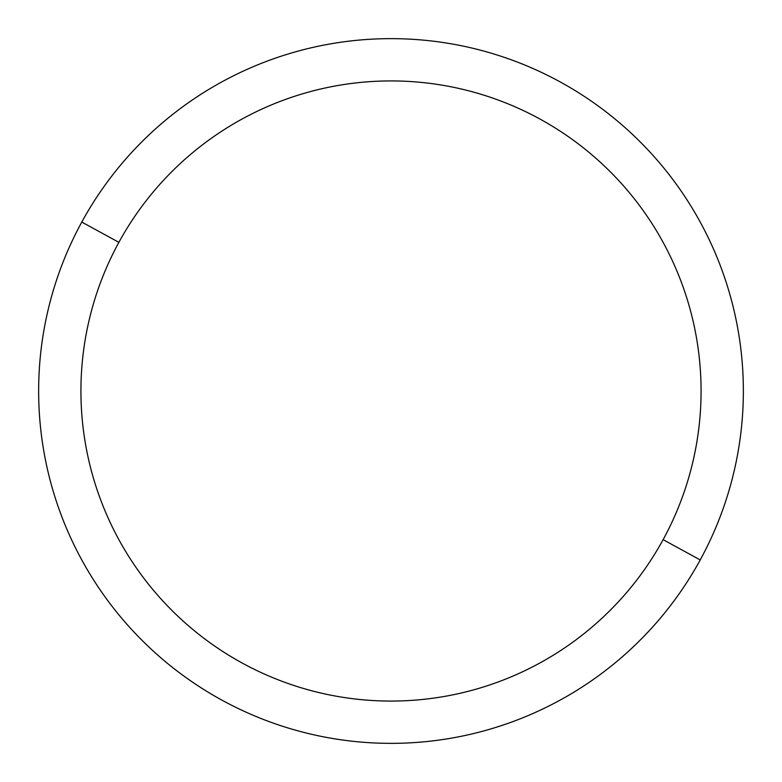 <?xml version="1.0" encoding="UTF-8"?>
<svg xmlns="http://www.w3.org/2000/svg" width="782" height="782" viewBox="0 0 782 782"><rect width="100%" height="100%" fill="white"/><g stroke="black" fill="none" stroke-linecap="round" stroke-linejoin="round"><path stroke-width="1.17" d="M700.222 559.932L663.116 539.658A310.083 310.083 0 0 0 539.658 118.884A310.083 310.083 0 0 0 118.884 242.342L81.778 222.068A352.359 352.359 0 0 1 559.932 81.778A352.359 352.359 0 0 1 700.222 559.932A352.359 352.359 0 0 1 222.068 700.222A352.359 352.359 0 0 1 81.778 222.068L118.884 242.342A310.083 310.083 0 0 0 242.342 663.116A310.083 310.083 0 0 0 663.116 539.658L700.222 559.932A352.359 352.359 0 0 0 559.932 81.778A352.359 352.359 0 0 0 81.778 222.068A352.359 352.359 0 0 0 222.068 700.222A352.359 352.359 0 0 0 700.222 559.932M663.116 539.658A310.083 310.083 0 0 1 242.342 663.116A310.083 310.083 0 0 1 118.884 242.342A310.083 310.083 0 0 1 539.658 118.884A310.083 310.083 0 0 1 663.116 539.658"/></g></svg>

